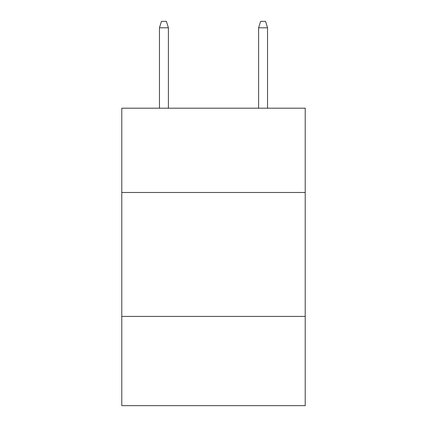 <?xml version="1.0" encoding="UTF-8"?>
<svg xmlns="http://www.w3.org/2000/svg" width="427" height="427" viewBox="0 0 427 427"><rect width="100%" height="100%" fill="white"/><g stroke="black" fill="none" stroke-linecap="round" stroke-linejoin="round"><path stroke-width="0.64" d="M305.214 192.481L305.214 108.202L121.786 108.202L121.786 192.481L305.214 192.481L305.214 405.65L121.786 405.65L121.786 192.481M305.214 316.418L121.786 316.418M168.387 108.202L168.387 27.792L159.463 27.792L159.463 108.202M159.463 27.792L161.449 21.35L166.402 21.35L168.387 27.792M258.613 27.792L260.598 21.35L265.551 21.35L267.537 27.792L258.613 27.792L258.613 108.202M267.537 27.792L267.537 108.202"/></g></svg>
